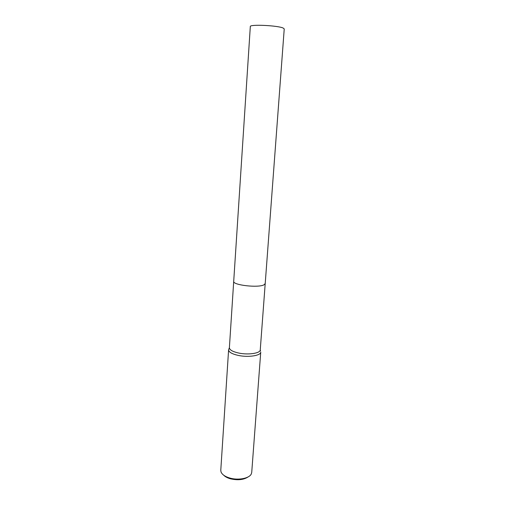 <?xml version="1.0" encoding="UTF-8"?>
<svg xmlns="http://www.w3.org/2000/svg" width="505" height="505" viewBox="0 0 505 505"><rect width="100%" height="100%" fill="white"/><g stroke="black" fill="none" stroke-linecap="round" stroke-linejoin="round"><path stroke-width="0.76" d="M233.708 281.386L229.384 347.724C229.535 349.908 232.628 351.676 238.669 353.039C248.283 355.135 260.428 353.285 260.252 349.883L260.511 351.038M228.973 348.835L228.601 349.832C228.752 352.124 231.972 353.986 238.259 355.413C248.271 357.609 260.915 355.653 260.738 352.08L251.724 472.427L251.275 473.987C249.331 478.38 238.347 480.545 229.914 478.065C225.041 476.619 222.074 474.555 221.007 471.872L220.78 470.262L228.601 349.832L229.384 347.718M223.734 475.23C225.236 476.764 227.484 477.951 230.463 478.803C237.76 480.47 243.644 479.845 248.107 476.935M283.217 28.078L284.233 28.918L265.213 283.539L264.121 284.738C258.768 288.121 232.489 285.142 233.708 281.335L250.316 26.544C249.407 24.145 277.908 25.446 283.217 28.078M265.207 283.589L260.252 349.883"/></g></svg>
